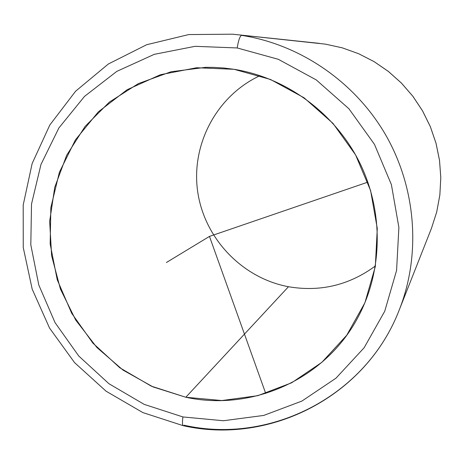 <?xml version="1.0" encoding="UTF-8"?>
<svg xmlns="http://www.w3.org/2000/svg" width="464" height="464" viewBox="0 0 464 464"><rect width="100%" height="100%" fill="white"/><g stroke="black" fill="none" stroke-linecap="round" stroke-linejoin="round"><path stroke-width="0.7" d="M234.036 69.298C286.677 77.691 335.124 113.361 359.629 162.58C383.96 211.891 382.846 271.573 357.64 317.95C324.777 379.593 251.917 411.632 185.815 397.259L288.463 286.729C320.264 292.134 349.253 285.203 375.417 265.942C349.253 285.203 320.264 292.134 288.463 286.729L185.815 397.259L153.062 386.924L123.012 370.086L96.889 347.495L75.748 320.125L60.442 289.107L51.614 255.71L49.665 221.305L54.74 187.323L66.7 155.208L85.144 126.359L109.365 102.097L138.394 83.59L171.001 71.775L205.755 67.321L213.834 67.379L223.95 68.022L234.036 69.298L196.707 67.738L160.457 74.716L127.13 89.726L98.339 111.853L75.417 139.873L59.375 172.318L50.854 207.576L50.158 243.954L57.234 279.746L71.705 313.31L92.887 343.116L119.805 367.778L151.258 386.135L185.815 397.259L221.879 400.542L257.746 395.688L291.641 382.794L321.836 362.355L346.724 335.257L364.907 302.783L375.318 266.556L377.278 228.462L370.591 190.542L355.557 154.86L332.972 123.372L304.082 97.788L270.483 79.46L234.036 69.298M260.089 75.632C216.671 95.712 190.988 144.472 197.641 191.301C204.177 238.171 241.941 278.046 288.463 286.729C241.941 278.046 204.177 238.171 197.641 191.301C190.988 144.472 216.671 95.712 260.089 75.632M237.179 47.954L278.319 59.305L316.274 79.918L348.928 108.767L374.442 144.316L391.396 184.62L398.883 227.441L396.581 270.425L384.731 311.245L364.112 347.78L335.971 378.195L301.902 401.076L263.726 415.431L223.41 420.744L182.92 416.945L144.171 404.364L108.93 383.716L78.77 356.033L55.036 322.619L38.796 284.995L30.81 244.87L31.511 204.061L40.971 164.465L58.882 127.96L84.529 96.379L116.824 71.369L154.28 54.334L195.089 46.325L237.179 47.954C238.484 40.165 239.969 35.972 241.622 35.363C300.307 44.463 355.041 81.954 385.764 135.094C416.249 188.367 421.068 254.4 399.417 309.517C421.068 254.4 416.249 188.367 385.764 135.094C355.041 81.954 300.307 44.463 241.622 35.363C239.969 35.972 238.484 40.165 237.179 47.954L195.089 46.325L154.28 54.334L116.824 71.369L84.529 96.379L58.882 127.96L40.971 164.465L31.511 204.061L30.81 244.87L38.796 284.995L55.036 322.619L78.77 356.033L108.93 383.716L144.171 404.364L182.92 416.945L223.41 420.744L263.726 415.431L301.902 401.076L335.971 378.195L364.112 347.78L384.731 311.245L396.581 270.425L398.883 227.441L391.396 184.62L374.442 144.316L348.928 108.767L316.274 79.918L278.319 59.305L237.179 47.954M183.437 425.737C182.352 425.453 182.178 422.524 182.92 416.945C182.178 422.524 182.352 425.453 183.437 425.737L184.179 425.244C270.361 444.744 366.363 396.192 399.417 309.517C366.351 396.331 269.967 445.295 183.437 425.737M319.273 43.349L232.563 34.191L325.438 44.144L342.287 47.844L358.591 53.696L374.059 61.619L388.432 71.485L401.459 83.126L412.908 96.355L422.588 110.948L430.331 126.649L435.998 143.196L439.501 160.3L440.794 177.666L439.849 195.002L436.711 212.013L431.427 228.41L436.711 212.013L439.849 195.002L440.794 177.666L439.501 160.3L435.998 143.196L430.331 126.649L422.588 110.948L412.908 96.355L401.459 83.126L388.432 71.485L374.059 61.619L358.591 53.696L342.287 47.844L325.438 44.144L232.563 34.191L188.755 34.562L146.653 44.73L108.332 64.009L75.568 91.251L49.822 125.002L32.144 163.537L23.2 205.013L23.252 247.515L32.184 289.142L49.544 328.065L74.542 362.599L106.088 391.204L142.842 412.583L183.21 425.691M399.417 309.517L431.427 228.41L436.711 211.996L439.86 194.979L440.8 177.642L439.512 160.271L436.009 143.173L430.343 126.637L422.605 110.937L412.931 96.35L401.488 83.126L388.461 71.485L374.088 61.625L358.614 53.702L342.31 47.844L325.421 44.138M367.871 182.132L209.467 236.408L265.715 393.443M209.467 236.408L166.396 262.514"/></g></svg>

